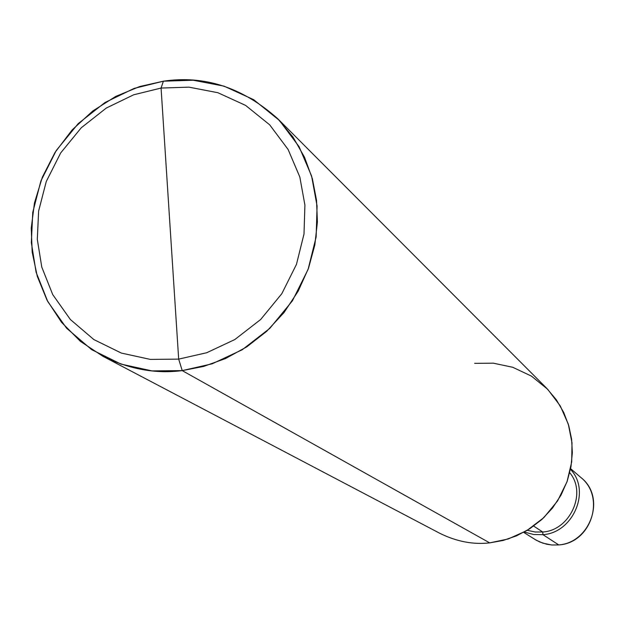 <?xml version="1.0" encoding="UTF-8"?>
<svg xmlns="http://www.w3.org/2000/svg" width="625" height="625" viewBox="0 0 625 625"><rect width="100%" height="100%" fill="white"/><g stroke="black" fill="none" stroke-linecap="round" stroke-linejoin="round"><path stroke-width="0.94" d="M570.484 469.352C591.359 491.102 572.852 532.938 542.945 534.664L542.719 532L542.945 534.664L558.773 544.922L552.008 545L546.766 544.234L539.812 541.992L534.836 539.375L539.812 541.992L546.766 544.234L552.008 545L558.727 544.914C590.344 542.812 606.883 497.195 580.609 477.273C606.883 497.195 590.344 542.812 558.727 544.914L542.945 534.664L533.75 534.531L524.273 532.039L533.75 534.531L542.945 534.664C572.852 532.938 591.359 491.102 570.484 469.352M558.812 544.906L558.773 544.922C591.25 543.102 606.039 497.047 580.609 477.273L570.617 468.672M277.773 118.766L546.703 388.297L556.352 399.805L563.766 412.539L568.828 425.891L571.617 439.289L572.344 452.68L570.977 466.75L567.25 481.078L561.055 495.055L552.5 508.055L541.875 519.461L529.688 528.812L516.531 535.844L503.016 540.484L489.703 542.875L182.227 370.609L203.641 366.43L225.469 358.578L246.812 346.836L266.672 331.328L284.062 312.508L298.18 291.164L308.5 268.273L314.852 244.906L317.398 222.039L316.539 200.359L312.375 178.75L304.555 157.312L292.961 136.992L277.773 118.766C242.859 87.57 204.727 75.047 163.383 81.195L161.078 88.055L188.969 87.156L217.891 92.719L245.609 105.406L269.68 124.828L288.094 149.445L299.82 176.992L304.906 205.055L304.008 233.992L296.477 264.336L281.812 293.703L260.672 319.492L234.828 339.547L206.695 352.742L178.672 359.117L161.078 88.055L133.68 94.789L106.32 108.039L81.25 127.781L60.688 152.938L46.273 181.492L38.617 211.055L37.312 239.398L41.781 267.102L52.719 294.586L70.367 319.516L93.859 339.578L121.336 353.07L150.375 359.414L178.672 359.117L182.227 370.609L489.703 542.875C473.242 544.766 456.617 541.586 439.82 533.312L102.766 356.203C129.297 369.234 155.781 374.039 182.227 370.609L151.992 370.898L120.977 364.094L91.648 349.648L66.578 328.203L47.766 301.57L36.102 272.227L31.344 242.656L32.75 212.422L40.922 180.891L56.305 150.43L78.234 123.602L104.969 102.539L134.148 88.398L163.383 81.195L139.656 86.547L115.695 96.438L92.727 111.023L72.102 129.961L55.023 152.43L42.359 177.195L34.477 202.867L31.25 228.117L32.18 252.109L37.273 276.305L47.016 300.164L61.531 322.312L80.414 341.375L102.766 356.203M527.297 530.297L535.141 532L542.719 532L535.141 532L527.297 530.297M533.688 526.086L542.719 532C569.727 530.57 587.289 493.125 569.711 472.75C587.289 493.125 569.727 530.57 542.719 532L533.688 526.086M178.672 359.117L150.375 359.414L121.336 353.07L93.859 339.578L70.367 319.516L52.719 294.586L41.781 267.102L37.312 239.398L38.617 211.055L46.273 181.492L60.688 152.938L81.25 127.781L106.32 108.039L133.68 94.789L161.078 88.055L178.672 359.117L206.695 352.742L234.828 339.547L260.672 319.492L281.812 293.703L296.477 264.336L304.008 233.992L304.906 205.055L299.82 176.992L288.094 149.445L269.68 124.828L245.609 105.406L217.891 92.719L188.969 87.156L161.078 88.055L163.383 81.195L193.148 80.227L224.031 86.141L253.633 99.664L279.359 120.383L299.062 146.656L311.609 176.062L317.078 206.047L316.141 236.969L308.102 269.383L292.445 300.766L269.852 328.32L242.234 349.742L212.164 363.82L182.227 370.609L178.672 359.117M489.703 542.875L508.297 538.953L526.867 530.555L543.82 517.641L557.586 500.906L567.016 481.758L571.703 461.867L572 442.805L568.328 424.219L560.242 405.867L547.711 389.32L531.438 376.109L512.766 367.289L493.328 363.172L474.633 363.359M523.664 532.367L536.375 540.281L542.891 543.172L551.625 544.984L558.766 544.93"/></g></svg>
